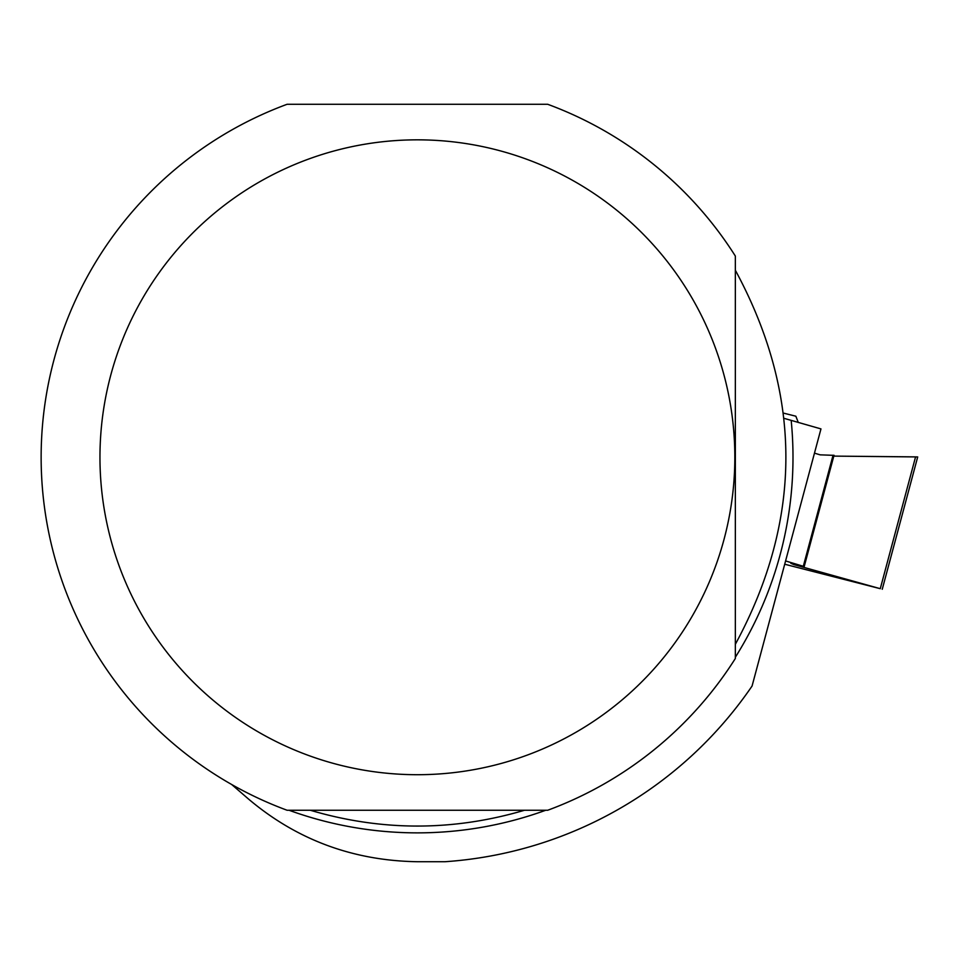 <?xml version="1.0" encoding="UTF-8"?>
<svg xmlns="http://www.w3.org/2000/svg" width="966" height="966" viewBox="0 0 966 966"><rect width="100%" height="100%" fill="white"/><g stroke="black" fill="none" stroke-linecap="round" stroke-linejoin="round"><path stroke-width="1.45" d="M785.575 560.944L804.207 566.559L790.804 563.263L793.774 564.567L880.268 588.68L915.575 456.882L917.7 456.942L833.803 456.109L915.575 456.882M833.042 455.312L820.134 454.841L814.471 453.151L820.134 454.841L833.042 455.312M880.268 588.68L784.706 564.229M783.619 413.146L795.863 416.213L798.278 422.504M735.343 658.498A376.269 376.269 0 0 1 547.698 810.257L287.107 810.257A376.269 376.269 0 0 1 287.107 104.28L547.698 104.28A376.269 376.269 0 0 1 735.343 256.05L735.343 658.498M784.211 418.387L820.967 428.904L752.067 686.041A405.382 405.382 0 0 1 445.012 861.72L417.397 861.72C352.964 860.706 296.61 839.768 248.347 798.894L231.671 784.501M99.957 457.268A317.44 317.44 0 0 1 505.773 152.387A317.44 317.44 0 0 1 685.631 627.031A317.44 317.44 0 0 1 99.957 457.268M310.315 810.257C381.703 831.328 453.09 831.328 524.478 810.257M735.343 644.298C802.722 519.611 802.722 394.925 735.343 270.239M803.314 566.257L833.066 455.203M289.051 810.257A375.593 375.593 0 0 0 545.742 810.257M735.343 657.242A375.593 375.593 0 0 0 791.19 420.5M804.207 566.559L834.032 455.264M882.248 589.272L917.7 456.942"/></g></svg>
